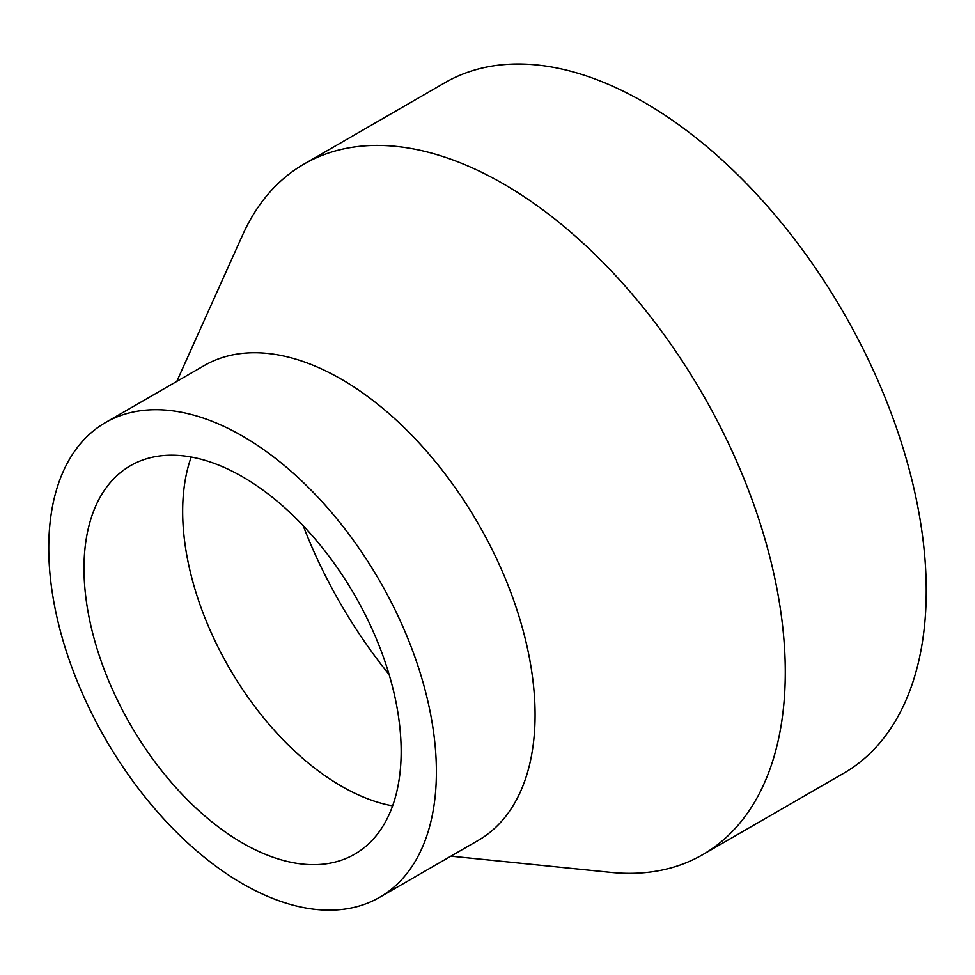 <?xml version="1.0" encoding="UTF-8"?>
<svg xmlns="http://www.w3.org/2000/svg" width="975" height="975" viewBox="0 0 975 975"><rect width="100%" height="100%" fill="white"/><g stroke="black" fill="none" stroke-linecap="round" stroke-linejoin="round"><path stroke-width="1.46" d="M303.188 525.708A325.942 188.187 -120 0 0 389.122 674.554M450.913 856.16L610.789 872.381A398.702 230.197 -120 0 0 702.707 854.661L843.68 773.273A398.702 230.197 -120 0 0 843.68 312.89A398.702 230.197 -120 0 0 444.966 82.692L304.005 164.08A398.702 230.197 -120 0 0 242.702 234.829L176.804 381.383M702.707 854.661A398.702 230.197 -120 0 0 702.707 394.278A398.702 230.197 -120 0 0 304.005 164.08M379.628 897.317L478.298 840.352A274.109 158.255 -120 0 0 478.311 523.831A274.109 158.255 -120 0 0 204.202 365.576L105.519 422.541A274.109 158.255 -120 0 0 48.75 548.023A274.109 158.255 -120 0 0 168.407 823.887A274.109 158.255 -120 0 0 379.628 897.317A274.109 158.255 -120 0 0 379.628 580.808A274.109 158.255 -120 0 0 105.519 422.541M83.996 568.376A224.274 129.48 -120 0 0 181.886 794.077A224.274 129.48 -120 0 0 354.705 854.161A224.274 129.48 -120 0 0 354.717 595.189A224.274 129.48 -120 0 0 130.443 465.709A224.274 129.48 -120 0 0 83.996 568.376M191.21 457.031A224.274 129.48 -120 0 0 182.666 511.4A224.274 129.48 -120 0 0 392.608 805.862"/></g></svg>
